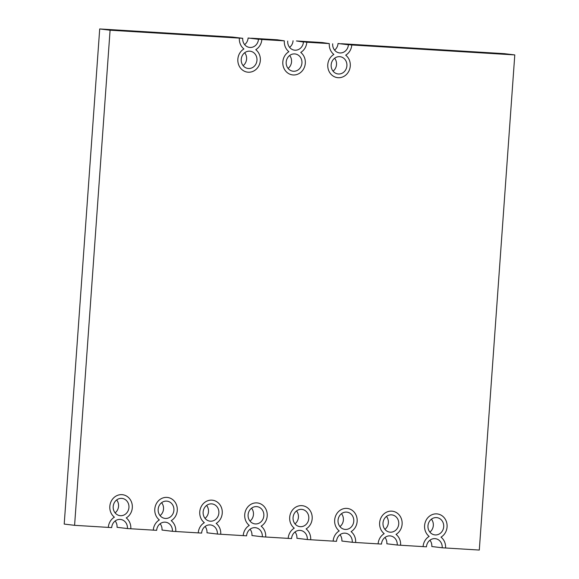 <?xml version="1.0" encoding="UTF-8"?>
<svg xmlns="http://www.w3.org/2000/svg" width="579" height="579" viewBox="0 0 579 579"><rect width="100%" height="100%" fill="white"/><g stroke="black" fill="none" stroke-linecap="round" stroke-linejoin="round"><path stroke-width="0.87" d="M255.773 49.671A12.412 11.262 -83.1 0 1 259.551 64.197A12.412 11.262 -83.1 0 1 247.602 72.158A12.412 11.262 -83.1 0 1 237.983 62.235A12.412 11.262 -83.1 0 1 243.925 48.954A12.412 11.262 -83.1 0 1 239.366 38.105L228.987 36.846L239.366 38.105A12.412 11.262 96.9 0 0 243.925 48.954A12.412 11.262 96.9 0 0 237.983 62.235A12.412 11.262 96.9 0 0 247.602 72.158A12.412 11.262 96.9 0 0 259.551 64.197A12.412 11.262 96.9 0 0 255.773 49.671A12.412 11.262 96.9 0 0 261.846 39.481A12.412 11.262 -83.1 0 1 255.773 49.671M258.473 39.271L248.094 38.011L261.846 39.481L284.332 40.848L273.954 39.596L284.332 40.848A12.412 11.262 96.9 0 0 288.892 51.697A12.412 11.262 -83.1 0 1 284.332 40.848L277.327 39.799L251.467 38.221L258.473 39.271A8.692 7.882 -83.1 0 1 249.556 47.42A8.692 7.882 -83.1 0 1 242.731 38.308L110.082 30.209L99.704 28.95L232.36 37.056L242.731 38.308M294.262 528.178A12.412 11.262 -83.1 0 1 290.477 513.653A12.412 11.262 -83.1 0 1 302.426 505.699A12.412 11.262 -83.1 0 1 312.045 515.621A12.412 11.262 -83.1 0 1 306.103 528.902A12.412 11.262 -83.1 0 1 310.67 539.751A12.412 11.262 96.9 0 0 306.103 528.902A12.412 11.262 96.9 0 0 312.045 515.621A12.412 11.262 96.9 0 0 302.426 505.699A12.412 11.262 96.9 0 0 290.477 513.653A12.412 11.262 96.9 0 0 294.262 528.178A12.412 11.262 96.9 0 0 288.183 538.376A12.412 11.262 -83.1 0 1 294.262 528.178M429.162 536.422A12.412 11.262 -83.1 0 1 425.377 521.896A12.412 11.262 -83.1 0 1 437.333 513.935A12.412 11.262 -83.1 0 1 446.945 523.857A12.412 11.262 -83.1 0 1 441.003 537.146A12.412 11.262 -83.1 0 1 445.569 547.987A12.412 11.262 96.9 0 0 441.003 537.146A12.412 11.262 96.9 0 0 446.945 523.857A12.412 11.262 96.9 0 0 437.333 513.935A12.412 11.262 96.9 0 0 425.377 521.896A12.412 11.262 96.9 0 0 429.162 536.422A12.412 11.262 96.9 0 0 423.083 546.619A12.412 11.262 -83.1 0 1 429.162 536.422M339.229 530.929A12.412 11.262 -83.1 0 1 335.444 516.403A12.412 11.262 -83.1 0 1 347.393 508.442A12.412 11.262 -83.1 0 1 357.011 518.364A12.412 11.262 -83.1 0 1 351.069 531.652A12.412 11.262 -83.1 0 1 355.636 542.494A12.412 11.262 96.9 0 0 351.069 531.652A12.412 11.262 96.9 0 0 357.011 518.364A12.412 11.262 96.9 0 0 347.393 508.442A12.412 11.262 96.9 0 0 335.444 516.403A12.412 11.262 96.9 0 0 339.229 530.929A12.412 11.262 96.9 0 0 333.149 541.126A12.412 11.262 -83.1 0 1 339.229 530.929M159.355 519.942A12.412 11.262 -83.1 0 1 155.577 505.416A12.412 11.262 -83.1 0 1 167.526 497.455A12.412 11.262 -83.1 0 1 177.145 507.378A12.412 11.262 -83.1 0 1 171.203 520.666A12.412 11.262 -83.1 0 1 175.77 531.508A12.412 11.262 96.9 0 0 171.203 520.666A12.412 11.262 96.9 0 0 177.145 507.378A12.412 11.262 96.9 0 0 167.526 497.455A12.412 11.262 96.9 0 0 155.577 505.416A12.412 11.262 96.9 0 0 159.355 519.942A12.412 11.262 96.9 0 0 153.283 530.14A12.412 11.262 -83.1 0 1 159.355 519.942M300.74 52.421A12.412 11.262 -83.1 0 1 304.525 66.947A12.412 11.262 -83.1 0 1 292.569 74.901A12.412 11.262 -83.1 0 1 282.95 64.986A12.412 11.262 -83.1 0 1 288.892 51.697A12.412 11.262 96.9 0 0 282.95 64.986A12.412 11.262 96.9 0 0 292.569 74.901A12.412 11.262 96.9 0 0 304.525 66.947A12.412 11.262 96.9 0 0 300.74 52.421A12.412 11.262 96.9 0 0 306.812 42.224A12.412 11.262 -83.1 0 1 300.74 52.421M303.439 42.021L296.434 40.964L306.812 42.224L329.299 43.599L318.92 42.339L329.299 43.599A12.412 11.262 96.9 0 0 333.859 54.448A12.412 11.262 -83.1 0 1 329.299 43.599L322.293 42.549L296.434 40.964L303.439 42.021A8.692 7.882 -83.1 0 1 294.523 50.163A8.692 7.882 -83.1 0 1 287.705 41.058M249.288 525.435A12.412 11.262 -83.1 0 1 245.51 510.91A12.412 11.262 -83.1 0 1 257.46 502.948A12.412 11.262 -83.1 0 1 267.078 512.871A12.412 11.262 -83.1 0 1 261.136 526.159A12.412 11.262 -83.1 0 1 265.703 537.001A12.412 11.262 96.9 0 0 261.136 526.159A12.412 11.262 96.9 0 0 267.078 512.871A12.412 11.262 96.9 0 0 257.46 502.948A12.412 11.262 96.9 0 0 245.51 510.91A12.412 11.262 96.9 0 0 249.288 525.435A12.412 11.262 96.9 0 0 243.216 535.633A12.412 11.262 -83.1 0 1 249.288 525.435M114.389 517.192A12.412 11.262 -83.1 0 1 110.611 502.666A12.412 11.262 -83.1 0 1 122.56 494.712A12.412 11.262 -83.1 0 1 132.178 504.635A12.412 11.262 -83.1 0 1 126.236 517.916A12.412 11.262 -83.1 0 1 130.803 528.765A12.412 11.262 96.9 0 0 126.236 517.916A12.412 11.262 96.9 0 0 132.178 504.635A12.412 11.262 96.9 0 0 122.56 494.712A12.412 11.262 96.9 0 0 110.611 502.666A12.412 11.262 96.9 0 0 114.389 517.192A12.412 11.262 96.9 0 0 108.316 527.389A12.412 11.262 -83.1 0 1 114.389 517.192M384.195 533.672A12.412 11.262 -83.1 0 1 380.41 519.146A12.412 11.262 -83.1 0 1 392.359 511.192A12.412 11.262 -83.1 0 1 401.978 521.114A12.412 11.262 -83.1 0 1 396.036 534.395A12.412 11.262 -83.1 0 1 400.603 545.244A12.412 11.262 96.9 0 0 396.036 534.395A12.412 11.262 96.9 0 0 401.978 521.114A12.412 11.262 96.9 0 0 392.359 511.192A12.412 11.262 96.9 0 0 380.41 519.146A12.412 11.262 96.9 0 0 384.195 533.672A12.412 11.262 96.9 0 0 378.116 543.869A12.412 11.262 -83.1 0 1 384.195 533.672M204.322 522.685A12.412 11.262 -83.1 0 1 200.544 508.159A12.412 11.262 -83.1 0 1 212.493 500.205A12.412 11.262 -83.1 0 1 222.112 510.128A12.412 11.262 -83.1 0 1 216.17 523.409A12.412 11.262 -83.1 0 1 220.737 534.258A12.412 11.262 96.9 0 0 216.17 523.409A12.412 11.262 96.9 0 0 222.112 510.128A12.412 11.262 96.9 0 0 212.493 500.205A12.412 11.262 96.9 0 0 200.544 508.159A12.412 11.262 96.9 0 0 204.322 522.685A12.412 11.262 96.9 0 0 198.25 532.883A12.412 11.262 -83.1 0 1 204.322 522.685M345.706 55.164A12.412 11.262 -83.1 0 1 349.492 69.69A12.412 11.262 -83.1 0 1 337.535 77.651A12.412 11.262 -83.1 0 1 327.917 67.729A12.412 11.262 -83.1 0 1 333.859 54.448A12.412 11.262 96.9 0 0 327.917 67.729A12.412 11.262 96.9 0 0 337.535 77.651A12.412 11.262 96.9 0 0 349.492 69.69A12.412 11.262 96.9 0 0 345.706 55.164A12.412 11.262 96.9 0 0 351.779 44.974A12.412 11.262 -83.1 0 1 345.706 55.164M348.406 44.764L338.027 43.505L351.779 44.974L514.789 54.925L504.41 53.673L341.4 43.715L348.406 44.764A8.692 7.882 -83.1 0 1 339.489 52.913A8.692 7.882 -83.1 0 1 332.672 43.801M115.156 520.991A8.692 7.882 -83.1 0 1 117.052 527.303L127.431 528.555A8.692 7.882 -83.1 0 0 120.606 519.45A8.692 7.882 -83.1 0 0 111.689 527.599L74.59 525.327L64.211 524.075L99.704 28.95M250.056 529.228A8.692 7.882 -83.1 0 1 251.952 535.539L262.33 536.798A8.692 7.882 -83.1 0 0 255.505 527.693A8.692 7.882 -83.1 0 0 246.589 535.836L217.364 534.048L206.985 532.796A8.692 7.882 -83.1 0 0 205.089 526.485M160.122 523.734A8.692 7.882 -83.1 0 1 162.019 530.046L172.397 531.305A8.692 7.882 -83.1 0 0 165.572 522.2A8.692 7.882 -83.1 0 0 156.656 530.342L127.431 528.555M217.364 534.048A8.692 7.882 -83.1 0 0 210.539 524.943A8.692 7.882 -83.1 0 0 201.622 533.093L172.397 531.305M384.955 537.471A8.692 7.882 -83.1 0 1 386.852 543.782L397.23 545.034A8.692 7.882 -83.1 0 0 390.405 535.93A8.692 7.882 -83.1 0 0 381.489 544.079L352.264 542.291L341.885 541.032A8.692 7.882 -83.1 0 0 339.989 534.721M429.922 540.214A8.692 7.882 -83.1 0 1 431.818 546.525L442.197 547.785A8.692 7.882 -83.1 0 0 435.372 538.68A8.692 7.882 -83.1 0 0 426.455 546.822L397.23 545.034M514.789 54.925L479.296 550.05L442.197 547.785M295.022 531.978A8.692 7.882 -83.1 0 1 296.918 538.289L307.297 539.541A8.692 7.882 -83.1 0 0 300.472 530.436A8.692 7.882 -83.1 0 0 291.555 538.586L262.33 536.798M74.59 525.327L110.082 30.209M352.264 542.291A8.692 7.882 -83.1 0 0 345.439 533.187A8.692 7.882 -83.1 0 0 336.522 541.329L307.297 539.541M205.031 518.357A8.692 7.882 96.9 0 0 206.594 505.445M203.135 512.046A8.692 7.882 -83.1 0 1 212.044 503.904A8.692 7.882 -83.1 0 1 218.826 513.479A8.692 7.882 -83.1 0 1 209.953 521.151A8.692 7.882 -83.1 0 1 203.135 512.046M384.897 529.344A8.692 7.882 96.9 0 0 386.461 516.432M383.001 523.032A8.692 7.882 -83.1 0 1 391.918 514.89A8.692 7.882 -83.1 0 1 398.692 524.465A8.692 7.882 -83.1 0 1 389.826 532.137A8.692 7.882 -83.1 0 1 383.001 523.032M333.055 71.152A8.692 7.882 96.9 0 0 334.626 58.24M331.159 64.848A8.692 7.882 -83.1 0 1 340.076 56.699A8.692 7.882 -83.1 0 1 346.857 66.274A8.692 7.882 -83.1 0 1 337.984 73.953A8.692 7.882 -83.1 0 1 331.159 64.848M338.027 43.505A8.692 7.882 -83.1 0 1 334.568 50.112M429.864 532.087A8.692 7.882 96.9 0 0 431.427 519.175M427.968 525.783A8.692 7.882 -83.1 0 1 436.884 517.633A8.692 7.882 -83.1 0 1 443.659 527.208A8.692 7.882 -83.1 0 1 434.793 534.887A8.692 7.882 -83.1 0 1 427.968 525.783M249.998 521.1A8.692 7.882 96.9 0 0 251.561 508.188M248.102 514.796A8.692 7.882 -83.1 0 1 257.011 506.647A8.692 7.882 -83.1 0 1 263.792 516.222A8.692 7.882 -83.1 0 1 254.919 523.901A8.692 7.882 -83.1 0 1 248.102 514.796M160.065 515.607A8.692 7.882 96.9 0 0 161.628 502.695M158.161 509.303A8.692 7.882 -83.1 0 1 167.078 501.153A8.692 7.882 -83.1 0 1 173.859 510.729A8.692 7.882 -83.1 0 1 164.986 518.408A8.692 7.882 -83.1 0 1 158.161 509.303M339.931 526.593A8.692 7.882 96.9 0 0 341.494 513.682M338.035 520.289A8.692 7.882 -83.1 0 1 346.944 512.14A8.692 7.882 -83.1 0 1 353.726 521.715A8.692 7.882 -83.1 0 1 344.86 529.394A8.692 7.882 -83.1 0 1 338.035 520.289M288.089 68.409A8.692 7.882 96.9 0 0 289.659 55.497M286.192 62.098A8.692 7.882 -83.1 0 1 295.109 53.956A8.692 7.882 -83.1 0 1 301.883 63.531A8.692 7.882 -83.1 0 1 293.017 71.21A8.692 7.882 -83.1 0 1 286.192 62.098M293.061 40.762A8.692 7.882 -83.1 0 1 289.601 47.362M243.122 65.659A8.692 7.882 96.9 0 0 244.693 52.747M241.226 59.355A8.692 7.882 -83.1 0 1 250.142 51.205A8.692 7.882 -83.1 0 1 256.917 60.781A8.692 7.882 -83.1 0 1 248.051 68.46A8.692 7.882 -83.1 0 1 241.226 59.355M248.094 38.011A8.692 7.882 -83.1 0 1 244.635 44.619M294.964 523.85A8.692 7.882 96.9 0 0 296.528 510.939M293.068 517.539A8.692 7.882 -83.1 0 1 301.977 509.397A8.692 7.882 -83.1 0 1 308.759 518.972A8.692 7.882 -83.1 0 1 299.886 526.644A8.692 7.882 -83.1 0 1 293.068 517.539M115.098 512.864A8.692 7.882 96.9 0 0 116.661 499.952M113.195 506.553A8.692 7.882 -83.1 0 1 122.111 498.41A8.692 7.882 -83.1 0 1 128.893 507.986A8.692 7.882 -83.1 0 1 120.019 515.657A8.692 7.882 -83.1 0 1 113.195 506.553"/></g></svg>
